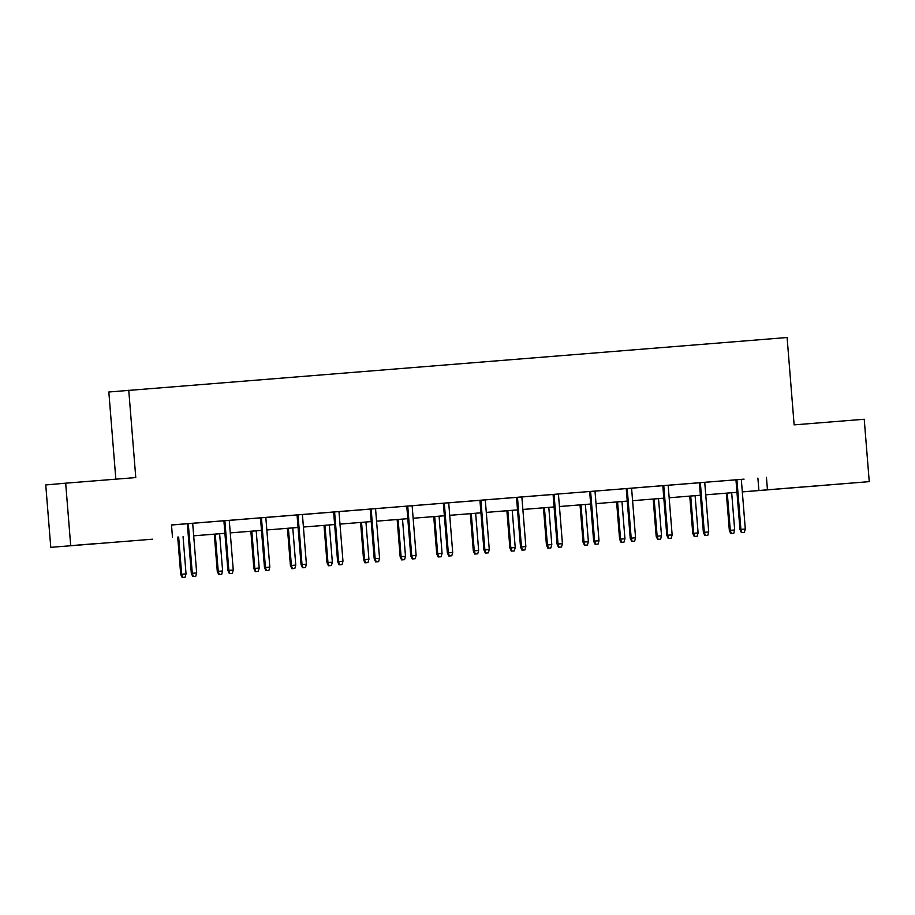 <?xml version="1.0" encoding="UTF-8"?>
<svg xmlns="http://www.w3.org/2000/svg" width="915" height="915" viewBox="0 0 915 915"><rect width="100%" height="100%" fill="white"/><g stroke="black" fill="none" stroke-linecap="round" stroke-linejoin="round"><path stroke-width="1.37" d="M97.184 543.499L73.577 545.432L97.184 543.499M831.129 484.744L807.51 486.688L831.129 484.744M115.839 479.163L108.828 391.997L787.106 337.521L794.129 424.869L864.229 419.253L869.25 481.645L742.317 491.904M152.576 539.198L50.771 547.342L152.576 539.198M70.695 545.569L65.674 483.177L45.75 484.95L50.771 547.342M223.9 520.784L227.904 570.457L233.245 570.022L229.253 520.361L233.336 520.029L171.494 525.016M303.037 567.7L305.473 567.506L303.037 567.7L302.007 564.509L306.399 564.166L302.407 514.505L306.491 514.173L292.972 515.271L297.055 514.939L301.058 564.601L302.007 564.509L298.016 514.848M378.307 508.42L366.126 509.415L370.209 509.083L374.201 558.745L375.161 558.653L371.158 508.992M378.307 508.431L416.211 505.389L412.127 505.732L416.119 555.382L411.739 555.725L407.735 506.064M443.352 503.216L447.355 552.889L452.696 552.454L448.705 502.793L452.788 502.461L412.127 505.755M522.488 550.132L524.924 549.938L522.488 550.132L521.459 546.941L525.851 546.598L521.859 496.937L525.942 496.605L512.423 497.703L516.506 497.371L520.509 547.033L521.459 546.941L517.467 497.28M589.66 491.504L593.652 541.177L599.005 540.742L595.002 491.081L599.096 490.749L550.327 494.649L553.083 494.443L557.075 544.105L558.036 544.013L554.044 494.352M668.785 538.42L671.221 538.226L668.785 538.42L667.756 535.241L672.148 534.886L668.156 485.225L672.239 484.893L658.72 485.991L662.815 485.659L666.806 535.321L667.756 535.241L663.764 485.568M744.067 479.14L731.874 480.135L735.957 479.803L739.961 529.465L740.91 529.385L736.918 479.712M744.067 479.151L171.494 524.947L172.489 537.425M229.253 520.395L269.914 517.101L265.83 517.444L269.822 567.094L265.43 567.437L261.438 517.776M265.83 517.467L297.055 514.973M302.407 514.539L333.632 512.045M338.985 511.611L370.209 509.117M448.705 502.827L479.94 500.333M480.89 500.208L484.881 549.869L483.932 549.961L479.929 500.288L475.846 500.631L516.506 497.405M521.859 496.971L553.083 494.477M595.013 491.115L635.662 487.821L631.579 488.164L635.57 537.814L631.19 538.157L627.187 488.496M631.579 488.187L662.815 485.693M668.156 485.259L699.392 482.765M700.341 482.64L704.333 532.313L703.383 532.393L699.38 482.72L695.297 483.063L735.957 479.837M339.614 564.772L342.05 564.578L339.614 564.772L338.584 561.581L342.976 561.238L338.973 511.577L343.068 511.245L329.549 512.343L333.632 512.011L337.624 561.673L338.584 561.581L334.593 511.92M65.674 483.177L135.775 477.573L128.752 390.225M766.45 477.321L767.445 489.8L869.25 481.645M705.74 494.809L736.964 492.316L705.74 494.832M700.398 495.267L669.162 497.76L700.387 495.244M663.821 498.195L632.585 500.688L663.821 498.172M627.244 501.123L596.008 503.616L627.244 501.1M559.431 506.521L590.667 504.028L559.442 506.544M522.865 509.449L554.09 506.956L522.865 509.472M517.513 509.907L486.288 512.4L517.513 509.884M480.947 512.835L449.711 515.328L480.935 512.812M444.37 515.763L413.134 518.256L444.37 515.74M376.557 521.161L407.793 518.668L376.557 521.184M339.98 524.089L371.216 521.596L339.991 524.112M334.638 524.547L303.414 527.04L334.638 524.512M298.061 527.475L266.837 529.968L298.061 527.44M261.496 530.403L230.26 532.896L261.484 530.368M224.918 533.331L193.683 535.824M742.317 491.881L767.445 489.8M193.683 535.801L224.918 533.296M757.894 478.076L758.901 490.554M741.939 532.564L744.375 532.37L741.939 532.564L740.91 529.385L745.302 529.03L741.31 479.369M739.961 529.465L741.402 532.61M744.375 532.37L745.302 529.03M730.776 533.559L733.75 533.319L730.776 533.559L729.335 530.414L734.676 529.979L731.68 492.762M731.314 533.514L730.284 530.323L727.288 493.116M729.335 530.414L726.338 493.185M734.676 529.979L733.75 533.319M705.362 535.492L707.798 535.298L705.362 535.492L704.333 532.313L708.725 531.958L704.733 482.297M703.383 532.393L704.825 535.538M707.798 535.298L708.725 531.958M666.806 535.321L668.259 538.466M671.221 538.226L672.148 534.886M694.199 536.487L697.173 536.247L694.199 536.487L692.758 533.342L698.099 532.907L695.103 495.69M694.737 536.442L693.707 533.251L690.722 496.044M692.758 533.342L689.761 496.113M698.099 532.907L697.173 536.247M657.633 539.415L660.596 539.175L657.633 539.415L656.181 536.27L661.522 535.835L658.525 498.618M658.16 539.37L657.142 536.179L654.145 498.972M656.181 536.27L653.184 499.041M661.522 535.835L660.596 539.175M632.208 541.348L634.644 541.154L632.208 541.348L631.19 538.157L630.229 538.249L626.237 488.576M630.229 538.249L631.682 541.394M634.644 541.154L635.57 537.814M621.056 542.343L624.019 542.103L621.056 542.343L619.604 539.198L624.945 538.752L621.96 501.546M621.582 542.298L620.564 539.107L617.568 501.9M619.604 539.198L616.607 501.969M624.945 538.752L624.019 542.103M595.631 544.276L598.078 544.082L595.631 544.276L594.613 541.085L590.61 491.424M593.652 541.177L595.105 544.322M598.078 544.082L599.005 540.742M584.479 545.271L587.453 545.031L584.479 545.271L583.027 542.126L588.379 541.68L585.383 504.474M585.005 545.226L583.987 542.035L580.991 504.817M583.027 542.126L580.03 504.897M588.379 541.68L587.453 545.031M559.065 547.204L561.501 547.01L559.065 547.204L558.036 544.013L562.428 543.67L558.425 494.009M557.075 544.105L558.527 547.25M561.501 547.01L562.428 543.67M547.902 548.199L550.876 547.959L547.902 548.199L546.449 545.054L551.802 544.608L548.806 507.402M548.44 548.154L547.41 544.963L544.414 507.745M546.449 545.054L543.464 507.825M551.802 544.608L550.876 547.959M520.509 547.033L521.95 550.178M524.924 549.938L525.851 546.598M485.911 553.06L488.347 552.866L485.911 553.06L484.881 549.869L489.273 549.526L485.282 499.865M483.932 549.961L485.373 553.106M488.347 552.866L489.273 549.526M449.334 555.988L451.77 555.794L449.334 555.988L448.316 552.797L444.313 503.136M447.355 552.889L448.808 556.034M451.77 555.794L452.696 552.454M412.757 558.916L415.193 558.722L412.757 558.916L411.739 555.725L410.778 555.817L406.786 506.144M410.778 555.817L412.23 558.962M415.193 558.722L416.119 555.382M376.179 561.844L378.627 561.65L376.179 561.844L375.161 558.653L379.553 558.31L375.55 508.649M374.201 558.745L375.653 561.89M378.627 561.65L379.553 558.31M337.624 561.673L339.076 564.818M342.05 564.578L342.976 561.238M301.058 564.601L302.499 567.746M305.473 567.506L306.399 564.166M266.459 570.628L268.896 570.434L266.459 570.628L265.43 567.437L264.481 567.529L260.478 517.856M264.481 567.529L265.922 570.674M268.896 570.434L269.822 567.094M229.882 573.556L232.319 573.362L229.882 573.556L228.864 570.365L224.861 520.704M227.904 570.457L229.356 573.602M232.319 573.362L233.245 570.022M187.335 523.712L191.327 573.385L192.287 573.293L188.284 523.632M193.305 576.484L195.741 576.29L193.305 576.484L192.287 573.293L196.668 572.95L192.676 523.288M191.327 573.385L192.779 576.53M195.741 576.29L196.668 572.95M511.325 551.127L514.299 550.887L511.325 551.127L509.884 547.982L515.225 547.536L512.228 510.33M511.862 551.082L510.833 547.891L507.836 510.673M509.884 547.982L506.887 510.753M515.225 547.536L514.299 550.887M474.748 554.055L477.722 553.815L474.748 554.055L473.307 550.91L478.648 550.464L475.651 513.258M475.285 554.01L474.256 550.819L471.271 513.601M473.307 550.91L470.31 513.681M478.648 550.464L477.722 553.815M438.182 556.983L441.144 556.743L438.182 556.983L436.729 553.838L442.071 553.392L439.086 516.186M438.708 556.938L437.69 553.747L434.694 516.529M436.729 553.838L433.733 516.609M442.071 553.392L441.144 556.743M401.605 559.911L404.567 559.671L401.605 559.911L400.152 556.766L405.494 556.32L402.509 519.114M402.131 559.866L401.113 556.675L398.116 519.457M400.152 556.766L397.156 519.537M405.494 556.32L404.567 559.671M365.028 562.839L368.002 562.599L365.028 562.839L363.575 559.694L368.928 559.248L365.931 522.042M365.554 562.794L364.536 559.603L361.539 522.385M363.575 559.694L360.579 522.465M368.928 559.248L368.002 562.599M328.451 565.767L331.424 565.527L328.451 565.767L326.998 562.622L332.351 562.176L329.354 524.97M328.988 565.722L327.959 562.531L324.962 525.313M326.998 562.622L324.013 525.393M332.351 562.176L331.424 565.527M291.874 568.695L294.847 568.455L291.874 568.695L290.432 565.55L295.774 565.104L292.777 527.898M292.411 568.65L291.382 565.459L288.385 528.241M290.432 565.55L287.436 528.321M295.774 565.104L294.847 568.455M255.296 571.623L258.27 571.372L255.296 571.623L253.855 568.478L259.197 568.032L256.2 530.826M255.834 571.578L254.805 568.387L251.819 531.169M253.855 568.478L250.859 531.249M259.197 568.032L258.27 571.372M218.731 574.551L221.693 574.3L218.731 574.551L217.278 571.406L222.619 570.96L219.634 533.754M219.257 574.506L218.239 571.315L215.242 534.097M217.278 571.406L214.282 534.177M222.619 570.96L221.693 574.3M182.154 577.479L185.116 577.228L182.154 577.479L180.701 574.334L186.042 573.888L183.057 536.682M182.68 577.434L181.662 574.243L178.665 537.025M180.701 574.334L177.704 537.105M186.042 573.888L185.116 577.228"/></g></svg>
